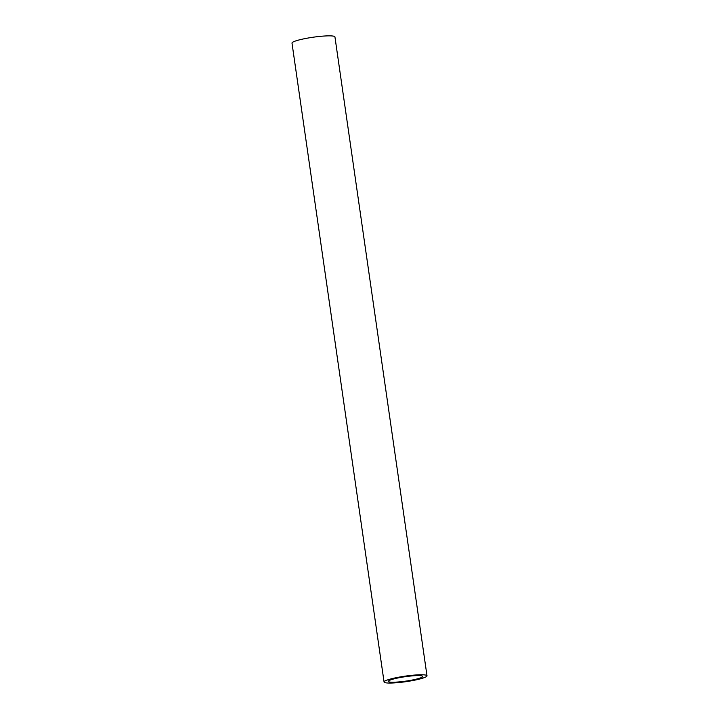 <?xml version="1.0" encoding="UTF-8"?>
<svg xmlns="http://www.w3.org/2000/svg" width="719" height="719" viewBox="0 0 719 719"><rect width="100%" height="100%" fill="white"/><g stroke="black" fill="none" stroke-linecap="round" stroke-linejoin="round"><path stroke-width="1.08" d="M427.005 675.815L334.937 36.903A21.696 2.795 171.8 0 0 303.265 38.961A21.696 2.795 171.8 0 0 291.995 43.095L384.063 681.998A21.696 2.795 171.8 0 0 405.929 681.675A21.696 2.795 171.8 0 0 427.005 675.815A21.696 2.795 171.8 0 0 395.333 677.873A21.696 2.795 171.8 0 0 384.063 681.998M397.373 678.08A17.355 2.229 171.8 0 0 388.35 681.387A17.355 2.229 171.8 0 0 405.849 681.118A17.355 2.229 171.8 0 0 422.718 676.435A17.355 2.229 171.8 0 0 397.373 678.08"/></g></svg>
